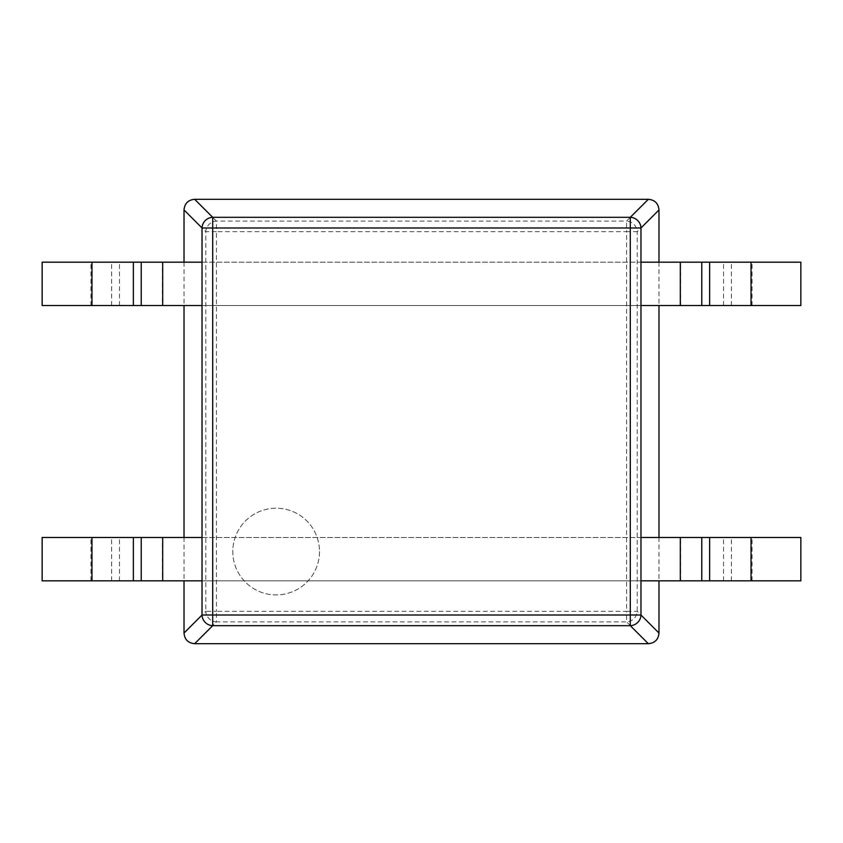 <?xml version="1.0" encoding="UTF-8"?>
<svg xmlns="http://www.w3.org/2000/svg" width="843" height="843" viewBox="0 0 843 843"><rect width="100%" height="100%" fill="white"/><g stroke="black" fill="none" stroke-linecap="round" stroke-linejoin="round"><path stroke-width="0.63" stroke-dasharray="4.21 3.16" d="M184.016 209.949L205.808 231.699A10.843 10.379 135 0 1 216.409 221.098L626.591 221.098L648.341 199.306M658.984 633.051L637.192 611.301L626.591 611.301L626.591 231.699L637.192 231.699A10.843 10.379 45 0 0 626.591 221.098L626.591 231.699L216.409 231.699L216.409 611.301L205.808 611.301L205.808 231.699L216.409 231.699L216.409 221.098L194.659 199.306M319.497 551.564A43.351 43.351 0 0 1 276.146 594.916A43.351 43.351 0 0 1 232.794 551.564A43.351 43.351 0 0 1 276.146 508.213A43.351 43.351 0 0 1 319.497 551.564A43.351 43.351 0 0 1 276.146 594.916A43.351 43.351 0 0 1 232.794 551.564A43.351 43.351 0 0 1 276.146 508.213A43.351 43.351 0 0 1 319.497 551.564M184.016 633.051L205.808 611.301A10.843 10.379 -135 0 0 216.409 621.902L216.409 611.301L626.591 611.301L626.591 621.902L216.409 621.902L194.659 643.694M658.984 209.949L637.192 231.699L637.192 611.301A10.843 10.379 -45 0 1 626.591 621.902L648.341 643.694M658.984 262.173L658.984 305.524M658.984 537.476L658.984 580.827M184.016 262.173L184.016 305.524M184.016 537.476L184.016 580.827M202.025 305.524L640.975 305.524M202.025 262.173L640.975 262.173M162.404 305.524L42.15 305.524L42.15 262.173L800.85 262.173L800.85 305.524L162.404 305.524L162.404 262.173M202.025 580.827L640.975 580.827M202.025 537.476L640.975 537.476M162.404 580.827L42.15 580.827L42.15 537.476L800.85 537.476L800.85 580.827L162.404 580.827L162.404 537.476M119.474 305.524L119.474 262.173M680.596 305.524L680.596 262.173M723.526 305.524L723.526 262.173M731.376 305.524L731.376 262.173M752.082 305.524L752.082 262.173M90.918 305.524L90.918 262.173M111.624 305.524L111.624 262.173M119.474 580.827L119.474 537.476M680.596 580.827L680.596 537.476M723.526 580.827L723.526 537.476M731.376 580.827L731.376 537.476M752.082 580.827L752.082 537.476M90.918 580.827L90.918 537.476M111.624 580.827L111.624 537.476"/><path stroke-width="1.26" d="M194.659 643.694C188.158 643.093 184.606 639.552 184.016 633.051L202.025 615.011A10.843 10.516 45 0 0 212.699 625.685L630.301 625.685L648.341 643.694L194.659 643.694L212.699 625.685L212.699 615.011L630.301 615.011L630.301 625.685A10.843 10.516 135 0 0 640.975 615.011L658.984 633.051C658.383 639.552 654.842 643.093 648.341 643.694M658.984 209.949L640.975 227.989L202.025 227.989A10.843 10.516 -45 0 1 212.699 217.315L194.659 199.306L648.341 199.306C654.842 199.907 658.394 203.448 658.984 209.949L658.984 262.173M658.984 305.524L658.984 537.476M658.984 580.827L658.984 633.051M648.341 199.306L630.301 217.315L630.301 615.011L640.975 615.011L640.975 227.989A10.843 10.516 -135 0 0 630.301 217.315L212.699 217.315L212.699 615.011L202.025 615.011L202.025 227.989L184.016 209.949L184.016 262.173M184.016 305.524L184.016 537.476M184.016 580.827L184.016 633.051M194.659 199.306C188.158 199.907 184.617 203.448 184.016 209.949M91.961 305.524L91.961 262.173L42.15 262.173L42.15 305.524L202.025 305.524M640.975 305.524L800.85 305.524L800.85 262.173L640.975 262.173M91.961 262.173L202.025 262.173M91.961 580.827L91.961 537.476L42.15 537.476L42.15 580.827L202.025 580.827M640.975 580.827L800.85 580.827L800.85 537.476L640.975 537.476M91.961 537.476L202.025 537.476M162.688 305.524L162.688 262.173M680.312 305.524L680.312 262.173M751.039 305.524L751.039 262.173M709.627 305.524L709.627 262.173M701.776 305.524L701.776 262.173M141.224 305.524L141.224 262.173M133.373 305.524L133.373 262.173M162.688 580.827L162.688 537.476M680.312 580.827L680.312 537.476M751.039 580.827L751.039 537.476M709.627 580.827L709.627 537.476M701.776 580.827L701.776 537.476M141.224 580.827L141.224 537.476M133.373 580.827L133.373 537.476"/></g></svg>
